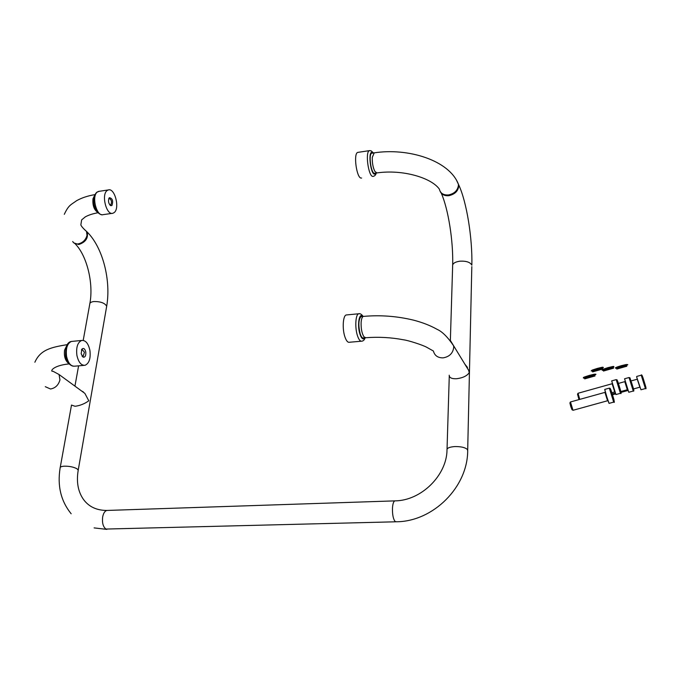<?xml version="1.0" encoding="UTF-8"?>
<svg xmlns="http://www.w3.org/2000/svg" width="680" height="680" viewBox="0 0 680 680"><rect width="100%" height="100%" fill="white"/><g stroke="black" fill="none" stroke-linecap="round" stroke-linejoin="round"><path stroke-width="1.02" d="M616.505 368.177L616.785 369.061L626.731 366.248M621.29 366.325L625.464 364.905L617.04 367.217L621.29 366.325M628.736 392.139L624.571 378.794M629.042 377.519C630.479 378.573 628.991 374.944 632.111 384.514L631.881 383.571L632.119 384.506C633.896 389.598 634.287 391.765 633.275 391.025L629.042 377.519L624.563 378.777L626.781 386.061L628.788 392.267L633.267 391.025M631.439 382.271L632.383 385.39M632.434 385.373L631.457 382.271M615.851 394.409L611.677 380.919M611.685 380.894L615.935 394.553L620.449 393.303L616.19 379.627C617.763 380.894 616.004 376.728 619.216 386.725C621.494 394.051 621.308 392.632 619.123 385.738C616.887 378.497 617.006 379.721 619.225 386.707C621.188 392.309 621.605 394.502 620.466 393.295M579.742 399.389L578.034 393.261L611.898 383.8M579.012 399.594L577.515 394.221L578.034 393.295M618.587 384.447L619.557 387.6M619.641 387.575L618.656 384.429M640.934 389.666L638.435 382.678M636.59 376.788L640.968 389.776L645.413 388.552L641.223 375.19C641.623 373.932 642.659 376.227 644.325 382.1C646.127 387.506 646.493 389.657 645.422 388.552M638.707 383.52C640.212 388.314 640.212 388.314 638.698 383.52L637.228 379.091L638.69 383.52M642.49 376.423L645.847 387.065M603.16 370.149L603.44 371.05L613.445 368.212M607.928 368.288L612.178 366.851L607.937 367.752L603.704 369.189L607.928 368.288M584.426 377.961L584.715 378.879L594.915 375.972M589.22 376.082L593.623 374.587L589.365 375.471L584.979 376.966L589.22 376.082M592.348 370.957L592.637 371.875L602.701 369.002M597.108 369.087L601.417 367.633L592.892 369.988L597.108 369.087M608.965 403.214L606.594 397.077L604.724 389.453M609.348 388.135L604.724 389.419L606.883 397.018L609.067 403.376L613.666 402.109M570.443 401.974L604.945 392.385L607.554 400.758L573.002 410.295L570.461 401.974M572.883 410.176L571.99 409.7L570.817 406.683L569.899 402.959L570.418 402.024M612.348 394.341C610.087 386.928 610.104 388.288 612.391 395.42C614.686 402.934 614.601 401.361 612.348 394.341M611.745 393.057L612.74 396.27M612.867 396.236L611.856 393.023M109.693 204.791L110.848 204.782C112.038 201.764 111.494 199.665 109.225 198.483L108.706 198.849M109.412 197.684L109.14 197.982C107.984 200.999 108.494 203.566 110.661 205.657L111.919 205.521C113.398 201.033 112.566 198.424 109.412 197.684M107.134 190.553L108.298 189.941C114.767 187.569 120.105 208.327 114.172 212.577L112.914 213.256C106.479 215.747 101.048 194.624 107.134 190.553M81.974 356.039L83.113 356.379L84.439 352.249L82.144 349.486L81.43 349.996L81.94 349.087L81.15 353.736L83.062 357.127C85.136 357.476 86.046 355.759 85.782 351.976C84.898 348.695 83.615 347.735 81.94 349.087M89.913 350.404C90.822 358.334 89.224 363.29 85.136 365.262C81.234 365.636 78.489 362.329 76.9 355.359C75.998 347.37 77.588 342.405 81.659 340.459C85.603 340.119 88.358 343.434 89.913 350.404M361.87 316.54L361.063 316.54C358.471 319.506 358.173 325.278 360.196 333.854C361.267 336.974 362.414 338.359 363.647 338.011L363.842 337.918M346.953 314.899L346.171 314.976C342.916 315.741 342.142 329.111 344.955 337C346.35 340.944 347.863 342.695 349.477 342.244L361.156 341.232M80.554 390.235L84.864 393.38L88.782 400.792C84.66 403.784 80.087 405.62 75.081 406.283L71.485 405.067M464.083 362.907L468.707 370.438L469.234 372.691C466.981 375.929 462.765 377.944 456.594 378.734C451.724 378.93 449.259 377.749 449.2 375.19M464.882 364.2L467.245 367.14L467.228 368.024M81.609 391.008L83.359 391.909M372.385 153.127L371.807 153.144C368.296 153.893 371.076 173.944 374.595 173.34L375.088 173.188M358.224 152.328L357.756 152.397C353.115 153.374 356.711 178.899 361.352 178.066L361.624 178.024M617.159 367.574C614.644 368.602 616.08 368.39 621.477 366.953C626.9 365.33 628.26 364.743 625.558 365.194M621.188 365.721C613.972 367.999 614.014 368.228 621.308 366.409C628.541 364.115 628.507 363.885 621.188 365.721C611.685 368.466 615.307 368.985 621.477 366.953C627.019 365.296 628.915 364.514 627.164 364.591L621.188 365.721M620.874 391.527L627.308 389.742L624.784 381.642L618.392 383.426M614.703 391.96L612.119 383.63M641.215 375.199L636.777 376.431M603.814 369.554C601.281 370.583 602.71 370.379 608.098 368.934C613.606 367.285 615 366.69 612.272 367.149M607.937 367.668C600.627 369.971 600.627 370.209 607.928 368.381C615.255 366.07 615.255 365.832 607.937 367.668L602.149 369.665C603.551 369.988 598.731 371.203 608.098 368.934C616.259 366.375 613.513 367.208 613.692 366.452L607.937 367.668M585.089 377.341C582.505 378.394 583.933 378.199 589.373 376.754C595.068 375.046 596.513 374.416 593.716 374.875M589.39 375.377C581.867 377.749 581.808 378.021 589.194 376.184C596.734 373.796 596.802 373.532 589.39 375.377L583.389 377.459C584.681 377.8 580.167 378.981 589.373 376.754C595.229 375.037 597.167 374.178 595.196 374.178L589.39 375.377M593.011 370.37C590.461 371.39 591.88 371.186 597.269 369.741C602.846 368.067 604.265 367.464 601.511 367.94M597.21 368.45C589.823 370.778 589.781 371.025 597.091 369.18C604.503 366.843 604.537 366.596 597.21 368.45C589.126 371.28 589.144 371.705 597.269 369.741C607.138 366.894 601.817 367.557 602.871 367.217L597.21 368.45M609.322 388.135L613.683 402.109C614.847 403.308 614.414 401.089 612.383 395.437C609.433 386.265 610.784 388.832 609.322 388.135M99.28 191.301L97.376 192.015C91.213 196.095 96.679 217.132 103.19 214.633L112.166 213.367M72.582 341.334L71.391 341.453C67.269 343.392 65.654 348.347 66.555 356.303C68.153 363.248 70.924 366.528 74.868 366.163L83.912 365.373M365.16 337.798C364.48 339.796 363.409 340.918 361.947 341.164C360.366 341.606 358.896 339.839 357.527 335.877C354.773 327.955 355.478 314.534 358.649 313.769L359.703 313.777M362.814 316.455C359.184 311.703 356.957 325.618 360.026 334.373C361.641 338.827 363.222 339.983 364.786 337.832M68.603 363.307L68.119 362.984C65.059 360.06 63.878 355.776 64.575 350.124L66.878 345.346M69.105 363.902C51.918 365.611 49.852 372.079 52.93 371.212L59.066 374.536L59.942 379.899C58.497 385.075 55.36 388.11 50.524 389.002L45.288 386.69M97.707 212.373C94.019 209.78 92.438 205.241 92.981 198.764L94.758 195.075M84.227 229.313L86.522 231.395L87.006 235.407C85.697 240.023 82.747 242.862 78.149 243.916C75.624 244.179 73.814 243.38 72.701 241.527M106.513 307.267L106.683 306.247C104.873 303.025 100.597 301.461 93.865 301.529C91.001 301.92 89.624 302.846 89.726 304.317L83.206 340.391M84.855 229.917L87.159 232.007C88.477 238 85.689 242.174 78.795 244.519L73.941 242.964M107.84 510.416L106.785 510.45C104.728 511.113 103.343 513.358 102.629 517.165C102.025 522.912 103.122 526.873 105.927 529.057L395.641 521.798M78.098 470.849L78.234 470.084L76.934 468.75C73.559 466.981 69.36 466.114 64.345 466.174C61.319 466.378 59.908 467.033 60.103 468.137C57.239 485.919 60.928 501.126 71.162 513.765M395.411 500.854L394.765 500.879C421.353 500.777 446.675 475.235 447.006 450.194C446.633 448.222 449.2 447.015 454.716 446.565C461.074 446.479 465.333 447.491 467.491 449.608L467.67 451.019M98.047 212.73C92.718 213.698 88.442 215.093 85.246 216.911L81.642 219.895L80.843 224.918C81.464 226.457 83.351 228.616 86.522 231.395L87.159 232.007C102.909 247.622 111.138 280.449 106.683 306.247L78.234 470.084C76.253 481.805 77.996 491.581 83.453 499.4C88.791 506.727 96.569 510.408 106.785 510.45L394.765 500.879C393.507 501.585 392.743 504.033 392.462 508.232C392.343 514.573 393.21 518.976 395.054 521.415L396.304 521.781C433.109 521.637 468.12 486.973 467.695 449.947L471.818 266.594M440.181 191.488C441.762 194.65 444.669 196.044 448.927 195.679C455.379 194.131 458.651 190.553 458.737 184.934L457.138 181.441M450.364 340.476L452.633 266.245C452.31 263.661 454.716 261.978 459.841 261.188C466.208 260.856 470.212 262.183 471.852 265.166C472.523 238.229 466.684 201.858 458.737 184.934L456.679 180.574M371.603 153.246L373.864 152.906C408.076 147.5 449.276 160.344 458.388 184.186L458.439 185.292C457.708 190.442 454.41 193.656 448.562 194.939C443.454 195.27 440.385 193.35 439.373 189.168C431.545 177.862 402.806 169.175 376.924 172.924L374.858 171.394C372.988 167.56 372.13 162.894 372.283 157.403L374.221 152.856M360.876 316.633L363.264 316.412C380.179 314.899 396.865 316.132 413.321 320.093C422.331 322.405 430.296 325.507 437.223 329.4C442.298 331.67 447.763 337.135 453.611 345.814L453.713 347.438C452.914 353.302 449.387 356.779 443.131 357.858C437.869 357.926 434.63 355.649 433.398 351.024L427.031 347.446C423.308 345.194 408.119 340.323 403.614 339.813C391.153 337.433 378.556 336.745 365.823 337.739L363.927 336.812C361.87 333.447 360.935 328.652 361.123 322.43C361.403 318.979 362.117 316.974 363.264 316.412L363.851 316.353M468.707 370.438L450.415 340.544M376.219 173.026C375.938 174.709 374.995 175.814 373.397 176.341L373.023 176.409C368.509 177.225 364.939 151.597 369.452 150.637L370.056 150.594M373.218 153.008L372.053 152.294C367.837 151.538 370.651 174.751 374.688 174.131L375.921 173.069M626.756 366.333L626.45 365.355M626.255 385.348L626.416 385.857M612.221 393.924L615.094 393.125M611.668 380.894L616.19 379.627M611.838 392.717L614.439 391.995M631.048 380.936L636.99 379.278M612.485 394.765L615.391 393.958M621.001 392.402L627.887 390.499M633.548 388.934L639.506 387.277M613.471 368.296L613.164 367.31M594.949 376.065L594.635 375.054M601.63 368.313L601.477 367.812M602.726 369.087L602.378 367.974M109.862 204.893L110.661 205.657M108.724 198.798L109.14 197.982M108.298 189.941L98.549 191.411L96.832 192.227M102.102 214.736C94.877 214.166 90.559 198.5 96.679 192.346M73.091 366.188C69.088 364.99 66.615 361.692 65.662 356.286M65.645 356.201C65.221 347.063 67.141 342.15 71.391 341.453L81.659 340.459M82.314 356.269L83.062 357.127M363.035 338.062L363.647 338.011M346.171 314.976L358.649 313.769C359.966 313.276 361.462 314.16 363.146 316.421M64.303 214.327C68.765 204.748 70.966 204.867 76.525 200.744C81.659 197.846 87.814 195.806 94.962 194.616M106.82 529.388L94.095 527.901M441.337 193.29C448.383 209.474 453.331 241.179 452.676 264.826M449.267 376.244L447.04 449.106M467.406 367.251L467.381 368.279M60.239 467.381L71.493 405.135M74.936 386.129L78.599 365.832M365.219 337.798L362.831 338.002M376.558 172.975L374.306 173.298M89.913 303.297C93.661 283.22 86.904 255.731 75.378 244.043M34.876 362.236C40.409 349.724 51.051 347.301 67.278 344.632M59.066 374.536L84.864 393.38M357.756 152.397L369.452 150.637L371.186 150.867L373.49 152.966"/></g></svg>
